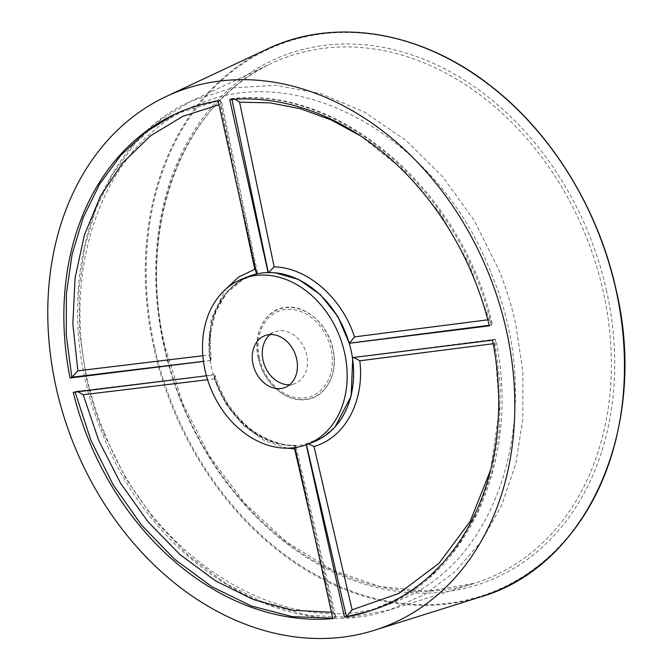 <?xml version="1.0" encoding="UTF-8"?>
<svg xmlns="http://www.w3.org/2000/svg" width="672" height="672" viewBox="0 0 672 672"><rect width="100%" height="100%" fill="white"/><g stroke="black" fill="none" stroke-linecap="round" stroke-linejoin="round"><path stroke-width="0.5" stroke-dasharray="3.36 2.52" d="M270.094 334.589A27.77 21.714 68.7 0 1 274.798 331.817A27.77 21.714 68.7 0 1 306.684 354.984A27.77 21.714 68.7 0 1 294.966 383.569A27.77 21.714 68.7 0 1 289.632 384.72M249.018 276.293A88.872 69.485 -111.3 0 0 210.168 360.57A88.872 69.485 -111.3 0 0 211.52 367.777A88.872 69.485 -111.3 0 0 213.352 374.917A88.872 69.485 -111.3 0 0 294.512 445.637A88.872 69.485 -111.3 0 0 306.138 444.192L306.071 443.89A88.561 69.25 -111.3 0 0 306.188 443.864A88.561 69.25 -111.3 0 0 352.178 357.647L352.422 357.622M103.429 432.869L126.008 478.783L154.82 520.304L188.639 555.71L226.615 584.102L266.969 604.153L308.784 615.409L350.104 617.333L389.869 609.89L424.696 594.401L455.624 571.166L481.656 540.926L501.9 504.731L515.819 463.529L522.866 418.95L522.883 371.986L515.869 324.643C511.745 306.037 506.075 287.767 498.851 269.842L474.323 220.651L443.008 177.064L405.846 140.314L364.493 112.098L320.72 93.568L275.94 85.352L232.42 87.856L191.47 100.985L161.137 119.33L134.534 144.052L112.552 174.334L95.634 209.555L84.37 248.489L78.977 290.405L79.64 333.774L86.411 378.076C90.552 396.74 96.222 415.01 103.429 432.869M287.045 448.165L264.314 440.53L243.424 425.452L226.229 404.275L214.267 378.899L215.032 375.27L214.015 374.732C225.254 415.237 261.299 446.611 294.907 445.225L294.445 445.343L294.941 447.594M331.456 612.301L332.749 612.217L310.044 515.735M75.13 392.12L75.012 391.633L73.24 392.356M294.647 445.292L334.95 617.904L332.749 618.148M334.757 617.98L332.85 618.576M75.012 391.633L213.595 374.892A88.561 69.25 -111.3 0 0 294.445 445.343M490.686 469.82L499.464 408.593L494.458 343.568L495.776 339.746L494.525 339.444L500.287 385.148L499.372 429.87L491.87 472.265L477.985 511.274L458.178 545.58L433.028 574.182L403.301 596.215L368.911 611.302M494.525 339.444L492.534 340.183M306.457 444.662L306.272 443.848L322.148 437.472L335.21 426.712M353.732 357.454L352.178 357.647M487.822 319.822L489.157 319.654L469.258 264.096L440.11 213.31L403.343 169.949L360.511 135.878M231.941 99.422L231.596 98.742C339.965 86.066 461.101 191.671 491.341 325.088L489.35 325.836M231.596 98.742L229.748 99.607M275.15 272.815L268.086 272.546M349.516 343.081L348.995 343.291A88.561 69.25 -111.3 0 0 268.153 272.84M175.098 114.131L220.156 100.111L256.964 274.042L242.684 279.594L226.733 292.942L215.544 311.968L210.084 335.059L210.823 360.335L211.386 358.856L208.967 354.984L211.109 319.082L225.238 289.632M240.5 202.003L220.206 104.58L218.946 104.815M219.962 100.187L218.114 101.052M256.712 274.184L256.519 274.294A88.561 69.25 -111.3 0 0 242.248 279.838L242.676 279.594C233.99 285.331 228.623 289.918 226.556 293.336L219.786 303.568C211.319 320.032 208.522 338.461 211.386 358.856M210.823 360.335L203.473 361.402M242.248 279.838A88.561 69.25 -111.3 0 0 210.412 360.536M206.43 375.782L213.595 374.892M306.256 444.738L306.138 444.192A88.872 69.485 -111.3 0 0 313.572 441.89M104.353 432.415C48.014 299.981 93.307 143.816 197.736 104.63C299.779 58.834 440.051 139.154 491.064 272.975C547.243 404.771 502.446 561.481 397.69 600.751C295.856 646.674 155.114 566.034 104.353 432.415M210.588 360.461L203.465 361.334M352.397 357.571L494.71 339.368M491.341 325.088L489.224 325.307M306.575 443.772L308.557 443.848M489.157 319.654L492.173 323.501L491.526 325.013M235.133 99.212L231.781 98.666M256.964 274.042L257.452 272.672L255.553 269.926M220.206 104.58L221.332 100.649L220.156 100.111M294.907 445.225L295.798 445.628L295.058 448.14M334.95 617.904L335.622 616.199L332.749 612.217M78.019 391.759L75.197 391.558M332.783 348.877A47.309 36.994 -111.3 0 0 285.474 307.658A47.309 36.994 -111.3 0 0 258.493 358.126A47.309 36.994 -111.3 0 0 305.802 399.353A47.309 36.994 -111.3 0 0 332.783 348.877M259.442 358.117A45.562 35.624 68.7 0 1 285.424 309.506A45.562 35.624 68.7 0 1 330.985 349.213A45.562 35.624 68.7 0 1 305.004 397.824A45.562 35.624 68.7 0 1 259.442 358.117M266.834 49.241A294.353 230.16 -111.3 0 0 153.754 347.466A294.353 230.16 -111.3 0 0 480.362 596.98M154.619 347.264A293.731 229.673 68.7 0 1 322.14 33.902A293.731 229.673 68.7 0 1 615.88 289.876A293.731 229.673 68.7 0 1 448.358 603.229A293.731 229.673 68.7 0 1 154.619 347.264M606.606 291.026A281.921 220.433 -111.3 0 0 324.677 45.352A281.921 220.433 -111.3 0 0 163.892 346.105A281.921 220.433 -111.3 0 0 445.813 591.78A281.921 220.433 -111.3 0 0 606.606 291.026M164.455 346.399A279.451 218.509 68.7 0 1 271.807 63.269A279.451 218.509 68.7 0 1 603.296 291.808A279.451 218.509 68.7 0 1 474.533 583.288A279.451 218.509 68.7 0 1 164.455 346.399M214.267 378.899L207.589 379.714M494.458 343.568L493.214 343.728M202.852 355.732L208.967 354.984M258.325 358.142C252.344 333.606 265.339 309.288 285.424 307.448C305.214 304.324 328.012 324.181 332.942 348.86C338.923 373.397 325.928 397.723 305.844 399.554C286.054 402.679 263.256 382.822 258.325 358.142M284.928 387.484L294.966 383.569M389.869 609.89C285.449 645.918 151.948 563.035 102.312 433.289C46.738 302.77 87.99 145.95 191.47 100.985L271.807 63.269C183.196 102.497 136.424 225.49 164.867 346.13L182.666 403.15L209.681 456.305L244.675 503.177L286.037 541.607L331.85 569.848L380.016 586.606L428.308 591.142L474.533 583.288L389.861 609.89M367.954 611.604L369.877 610.999C465.814 583.321 521.64 461.748 495.776 339.746M174.182 114.559L176.005 113.702C190.126 107.075 204.943 102.522 220.45 100.036M352.901 357.445L495.096 339.259M492.173 323.501C461.916 191.218 340.931 85.831 232.277 98.566M257.452 272.672L221.332 100.649M295.218 445.175C281.627 446.746 257.989 436.724 246.33 425.233C227.489 407.35 221.466 393.952 215.032 375.27M335.622 616.199L295.798 445.628M214.166 374.707L75.726 391.44M264.76 335.731L274.798 331.817"/><path stroke-width="1.01" d="M289.632 384.72A27.77 21.714 68.7 0 1 263.08 360.41A27.77 21.714 68.7 0 1 270.094 334.589M296.646 358.898A27.77 21.714 68.7 0 1 284.928 387.484A27.77 21.714 68.7 0 1 253.042 364.316A27.77 21.714 68.7 0 1 264.76 335.731A27.77 21.714 68.7 0 1 296.646 358.898M205.069 370.289A88.872 69.485 68.7 0 1 242.567 278.804A88.872 69.485 68.7 0 1 344.618 352.926A88.872 69.485 68.7 0 1 307.121 444.41A88.872 69.485 68.7 0 1 205.069 370.289M368.911 611.302L344.476 617.131A267.112 208.858 68.7 0 0 367.954 611.604A267.112 208.858 68.7 0 0 492.534 340.183L352.422 357.622A88.872 69.485 -111.3 0 0 351.078 350.414A88.872 69.485 -111.3 0 0 349.238 343.266A88.872 69.485 -111.3 0 0 268.086 272.546A88.872 69.485 -111.3 0 0 256.452 273.991A88.872 69.485 -111.3 0 0 249.018 276.293L242.567 278.804M56.053 387.114A286.877 224.314 68.7 0 1 166.253 96.457A286.877 224.314 68.7 0 1 506.545 331.069A286.877 224.314 68.7 0 1 374.363 630.294A286.877 224.314 68.7 0 1 56.053 387.114M295.058 448.14L294.613 448.913L287.045 448.165M207.589 379.714L83.168 394.733L98.759 440.555L120.515 483.151L147.949 521.682L179.861 554.492L215.552 580.852L253.378 599.55L292.58 610.21L331.456 612.301M294.941 447.594L332.85 618.576A267.112 208.858 68.7 0 1 73.24 392.356L206.43 375.782M332.749 618.148L292.337 616.652L251.471 606.026L211.966 586.782L174.728 559.364L141.506 525.059L113.123 484.705L90.796 440.034L75.13 392.12M353.732 357.454L359.806 360.788C364.778 400.974 345.148 437.749 313.984 446.502L352.12 609.815L398.84 593.452L438.925 563.405L470.173 521.329L490.686 469.82M335.21 426.712L351.128 396.127L352.766 357.848M268.624 272.588L274.159 266.868C307.28 267.515 341.956 297.704 354.505 336.882L487.822 319.822M360.511 135.878L331.111 119.918L300.661 108.805L270.11 102.866L239.576 102.169L235.133 99.212M268.086 272.546L229.748 99.607A267.112 208.858 68.7 0 1 489.35 325.836L349.238 343.266M489.224 325.307L349.23 343.216L337.907 316.579L320.317 294.596L298.603 279.468L275.15 272.815M225.238 289.632L238.627 277.04L254.789 269.279L240.5 202.003M218.946 104.815L182.86 116.306L150.545 135.803L122.682 162.834L100.43 196.241L84.319 235.259L75.062 278.124L72.862 323.954L77.868 370.826L71.828 377.278L66.284 335.294L66.385 293.874L72.114 254.251L83.32 217.3L99.716 183.994L120.842 155.249L146.244 131.712L175.098 114.131M71.828 377.278L70.056 378A267.112 208.858 68.7 0 1 174.182 114.559A267.112 208.858 68.7 0 1 218.114 101.052L256.452 273.991M70.056 378L203.473 361.402M344.476 617.131L306.256 444.738M203.465 361.334L72.022 377.202M268.338 272.74L231.781 98.666M346.382 616.526L306.272 443.848M308.557 443.848L313.984 446.502M352.12 609.815L346.576 616.459M349.516 343.081L354.505 336.882M255.553 269.926L254.789 269.279M83.168 394.733L78.019 391.759M307.121 444.41L313.572 441.89A88.872 69.485 -111.3 0 0 352.422 357.622M615.989 289.96A294.353 230.16 -111.3 0 0 266.834 49.241C334.211 16.834 420.596 30.878 490.123 85.462C551.376 132.434 598.517 208.925 616.123 289.884C648.942 427.291 587.538 566.336 480.362 596.98A294.353 230.16 -111.3 0 0 615.989 289.96M310.044 515.735L294.613 448.913M493.214 343.728L359.806 360.788M239.576 102.169L274.159 266.868M77.868 370.826L202.852 355.732M166.253 96.457L266.834 49.241M374.363 630.294L480.362 596.98"/></g></svg>
